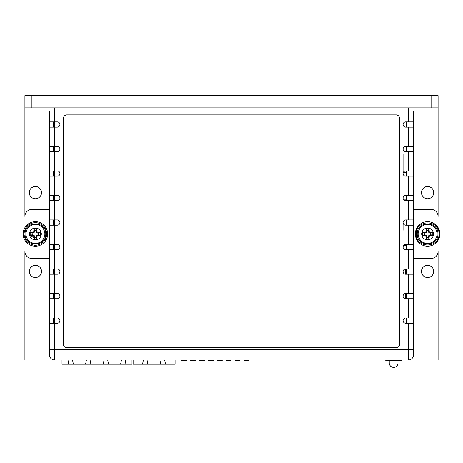 <?xml version="1.0" encoding="UTF-8"?>
<svg xmlns="http://www.w3.org/2000/svg" width="463" height="463" viewBox="0 0 463 463"><rect width="100%" height="100%" fill="white"/><g stroke="black" fill="none" stroke-linecap="round" stroke-linejoin="round"><path stroke-width="0.69" d="M429.629 229.11L427.592 228.699M415.34 233.954A12.258 12.258 0 0 1 427.592 221.696A12.258 12.258 0 0 1 439.85 233.954A12.258 12.258 0 0 1 427.592 246.206A12.258 12.258 0 0 1 415.34 233.954A12.258 12.258 0 0 1 427.592 221.696A12.258 12.258 0 0 1 439.85 233.954A12.258 12.258 0 0 1 427.592 246.206A12.258 12.258 0 0 1 415.34 233.954M438.976 233.954C439.682 219.271 415.508 219.265 416.214 233.954C415.508 248.631 439.682 248.637 438.976 233.954M437.923 233.954C438.565 247.277 416.625 247.277 417.261 233.954C416.625 220.625 438.565 220.625 437.923 233.954M437.049 233.954A9.457 9.457 0 0 1 427.592 243.405A9.457 9.457 0 0 1 418.141 233.954A9.457 9.457 0 0 1 427.592 224.497A9.457 9.457 0 0 1 437.049 233.954A9.457 9.457 0 0 1 427.592 243.405A9.457 9.457 0 0 1 418.141 233.954A9.457 9.457 0 0 1 427.592 224.497A9.457 9.457 0 0 1 437.049 233.954A9.457 9.457 0 0 1 427.592 243.405A9.457 9.457 0 0 1 418.141 233.954M430.839 234.729A3.339 3.339 0 0 0 430.839 233.173L432.656 232.553A5.255 5.255 0 0 1 432.656 235.354L430.839 234.729L428.877 235.233L428.368 237.201L428.993 239.012L429.351 235.713L432.656 235.354M432.656 232.553L429.351 232.189L428.993 228.89L428.368 230.701A3.339 3.339 0 0 0 426.817 230.701L426.191 228.89L425.833 232.189L422.534 232.553L424.345 233.173L426.313 232.669L426.817 230.701M428.993 239.012A5.255 5.255 0 0 1 426.191 239.012L426.817 237.201A3.339 3.339 0 0 0 428.368 237.201M424.345 233.173A3.339 3.339 0 0 0 424.345 234.729L422.534 235.354L425.833 235.713L426.191 239.012M422.534 235.354A5.255 5.255 0 0 1 422.534 232.553M426.191 228.89A5.255 5.255 0 0 1 428.993 228.89M429.351 232.189L428.877 232.669L430.098 233.173L430.22 232.553M428.993 231.326L428.368 231.448L428.877 232.669M430.098 233.173L430.839 233.173M428.368 231.448L428.368 230.701M426.817 237.201L426.313 235.233L424.345 234.729M426.191 231.326L426.817 231.448M430.098 234.729L430.22 235.354M425.833 232.189L426.313 232.669M428.877 235.233L429.351 235.713M424.97 232.553L425.092 233.173M428.368 236.454L428.993 236.576M424.97 235.354L425.092 234.729M426.817 236.454L426.191 236.576M425.833 235.713L426.313 235.233M41.531 192.631A6.129 6.129 0 0 1 35.408 198.76A6.129 6.129 0 0 1 29.279 192.631A6.129 6.129 0 0 1 35.408 186.502A6.129 6.129 0 0 1 41.531 192.631M41.531 271.416A6.129 6.129 0 0 1 35.408 277.545A6.129 6.129 0 0 1 29.279 271.416A6.129 6.129 0 0 1 35.408 265.293A6.129 6.129 0 0 1 41.531 271.416M433.721 192.631A6.129 6.129 0 0 1 427.592 198.76A6.129 6.129 0 0 1 421.469 192.631A6.129 6.129 0 0 1 427.592 186.502A6.129 6.129 0 0 1 433.721 192.631M433.721 271.416A6.129 6.129 0 0 1 427.592 277.545A6.129 6.129 0 0 1 421.469 271.416A6.129 6.129 0 0 1 427.592 265.293A6.129 6.129 0 0 1 433.721 271.416M413.586 209.438L431.094 209.438A7.003 7.003 0 0 1 438.096 216.441L438.096 107.891L24.904 107.891L24.904 216.441A7.003 7.003 0 0 1 31.906 209.438L49.414 209.438M49.414 258.464L31.906 258.464A7.003 7.003 0 0 1 24.904 251.461L24.904 360.011L438.096 360.011L438.096 251.461A7.003 7.003 0 0 1 431.094 258.464L413.586 258.464M24.904 107.891L24.904 95.633L438.096 95.633L438.096 107.891M129.177 364.213L64.814 364.213M61.996 360.011L61.996 364.213L68.044 364.213L68.889 360.011M125.108 360.011L125.948 364.213L131.996 364.213L131.996 360.011M107.717 360.011L108.562 364.213L120.612 364.213L121.451 360.011M90.065 360.011L90.904 364.213L103.22 364.213L104.065 360.011M72.541 360.011L73.38 364.213L85.568 364.213L86.407 360.011M413.586 220.984L413.939 220.984L413.939 225.886L413.586 225.886L413.586 298.733L405.71 298.733A2.628 2.628 0 0 1 403.082 296.106A2.628 2.628 0 0 1 405.71 293.478L408.337 293.478L408.337 274.223L405.71 274.223A2.628 2.628 0 0 1 403.082 271.596A2.628 2.628 0 0 1 405.71 268.968L408.337 268.968L408.337 249.707L405.71 249.707A2.628 2.628 0 0 1 403.082 247.08A2.628 2.628 0 0 1 405.71 244.458L408.337 244.458L408.337 225.197L405.71 225.197A2.628 2.628 0 0 1 403.082 222.57A2.628 2.628 0 0 1 405.71 219.942L408.337 219.942L408.337 200.687L405.71 200.687A2.628 2.628 0 0 1 403.082 198.06A2.628 2.628 0 0 1 405.71 195.432L408.337 195.432L408.337 176.171L405.71 176.171A2.628 2.628 0 0 1 403.082 173.55A2.628 2.628 0 0 1 405.71 170.922L408.337 170.922L408.337 151.661L405.71 151.661A2.628 2.628 0 0 1 403.082 149.034A2.628 2.628 0 0 1 405.71 146.406L408.337 146.406L408.337 127.151L405.71 127.151A2.628 2.628 0 0 1 403.082 124.524A2.628 2.628 0 0 1 405.71 121.896L408.337 121.896L408.337 107.891L54.663 107.891L54.663 121.896L57.29 121.896A2.628 2.628 0 0 1 59.918 124.524A2.628 2.628 0 0 1 57.29 127.151L54.663 127.151L54.663 121.896L49.414 121.896L49.414 146.406L57.29 146.406A2.628 2.628 0 0 1 59.918 149.034A2.628 2.628 0 0 1 57.29 151.661L54.663 151.661L54.663 127.151L49.414 127.151M406.676 247.08L403.082 247.08M406.664 245.332L403.753 245.332M37.445 229.11L35.408 228.699M30.251 234.972L35.408 239.203L30.251 234.972M35.408 221.696A12.258 12.258 0 0 1 47.66 233.954A12.258 12.258 0 0 1 35.408 246.206A12.258 12.258 0 0 1 23.15 233.954A12.258 12.258 0 0 0 35.408 246.206A12.258 12.258 0 0 0 47.66 233.954A12.258 12.258 0 0 0 35.408 221.696A12.258 12.258 0 0 0 23.15 233.954A12.258 12.258 0 0 1 35.408 221.696M46.786 233.954C46.115 227.038 42.318 223.241 35.408 222.57C28.492 223.241 24.701 227.038 24.024 233.954C24.701 240.864 28.492 244.661 35.408 245.332C42.318 244.661 46.115 240.864 46.786 233.954M45.739 233.954C46.375 247.277 24.435 247.277 25.077 233.954C24.435 220.625 46.375 220.625 45.739 233.954M44.859 233.954A9.457 9.457 0 0 1 35.408 243.405A9.457 9.457 0 0 1 25.951 233.954A9.457 9.457 0 0 1 35.408 224.497A9.457 9.457 0 0 1 44.859 233.954A9.457 9.457 0 0 1 35.408 243.405A9.457 9.457 0 0 1 25.951 233.954A9.457 9.457 0 0 1 35.408 224.497A9.457 9.457 0 0 1 44.859 233.954A9.457 9.457 0 0 1 35.408 243.405A9.457 9.457 0 0 1 25.951 233.954M38.655 234.729A3.339 3.339 0 0 0 38.655 233.173L40.466 232.553A5.255 5.255 0 0 1 40.466 235.354L38.655 234.729L36.687 235.233L36.183 237.201L36.809 239.012L37.167 235.713L40.466 235.354M40.466 232.553L37.167 232.189L36.809 228.89L36.183 230.701A3.339 3.339 0 0 0 34.632 230.701L34.007 228.89L33.649 232.189L30.344 232.553L32.161 233.173L34.123 232.669L34.632 230.701M36.809 239.012A5.255 5.255 0 0 1 34.007 239.012L34.632 237.201A3.339 3.339 0 0 0 36.183 237.201M32.161 233.173A3.339 3.339 0 0 0 32.161 234.729L30.344 235.354L33.649 235.713L34.007 239.012M30.344 235.354A5.255 5.255 0 0 1 30.344 232.553M34.007 228.89A5.255 5.255 0 0 1 36.809 228.89M37.167 232.189L36.687 232.669L37.908 233.173L38.03 232.553M36.809 231.326L36.183 231.448L36.687 232.669M37.908 233.173L38.655 233.173M36.183 231.448L36.183 230.701M34.632 237.201L34.123 235.233L32.161 234.729M34.007 231.326L34.632 231.448M37.908 234.729L38.03 235.354M33.649 232.189L34.123 232.669M36.687 235.233L37.167 235.713M32.78 232.553L32.902 233.173M36.183 236.454L36.809 236.576M32.78 235.354L32.902 234.729M34.632 236.454L34.007 236.576M33.649 235.713L34.123 235.233M49.414 349.507L49.414 354.756A5.255 5.255 0 0 0 54.663 360.011L54.663 317.994L57.29 317.994A2.628 2.628 0 0 1 59.918 320.616A2.628 2.628 0 0 1 57.29 323.243L49.414 323.243L49.414 349.507L408.337 349.507L408.337 323.243L405.71 323.243A2.628 2.628 0 0 1 403.082 320.616A2.628 2.628 0 0 1 405.71 317.994L408.337 317.994L408.337 298.733M54.663 298.733L54.663 293.478L57.29 293.478A2.628 2.628 0 0 1 59.918 296.106A2.628 2.628 0 0 1 57.29 298.733L49.414 298.733L49.414 317.994L54.663 317.994L54.663 298.733M54.663 274.223L54.663 268.968L57.29 268.968A2.628 2.628 0 0 1 59.918 271.596A2.628 2.628 0 0 1 57.29 274.223L49.414 274.223L49.414 293.478L54.663 293.478L54.663 274.223M54.663 249.707L54.663 244.458L57.29 244.458A2.628 2.628 0 0 1 59.918 247.08A2.628 2.628 0 0 1 57.29 249.707L49.414 249.707L49.414 268.968L54.663 268.968L54.663 249.707M54.663 225.197L54.663 219.942L57.29 219.942A2.628 2.628 0 0 1 59.918 222.57A2.628 2.628 0 0 1 57.29 225.197L49.414 225.197L49.414 244.458L54.663 244.458L54.663 225.197M54.663 200.687L54.663 195.432L57.29 195.432A2.628 2.628 0 0 1 59.918 198.06A2.628 2.628 0 0 1 57.29 200.687L49.414 200.687L49.414 219.942L54.663 219.942L54.663 200.687M54.663 176.171L54.663 170.922L57.29 170.922A2.628 2.628 0 0 1 59.918 173.55A2.628 2.628 0 0 1 57.29 176.171L49.414 176.171L49.414 195.432L54.663 195.432L54.663 176.171M181.785 360.011L181.785 360.364L186.687 360.364L186.687 360.011M190.681 360.011L190.681 360.364L195.583 360.364L195.583 360.011M199.576 360.011L199.576 360.364L204.478 360.364L204.478 360.011M208.472 360.011L208.472 360.364L213.374 360.364L213.374 360.011M248.949 360.011L248.949 360.364L244.047 360.364L244.047 360.011M240.054 360.011L240.054 360.364L235.152 360.364L235.152 360.011M231.159 360.011L231.159 360.364L226.257 360.364L226.257 360.011M222.269 360.011L222.269 360.364L217.367 360.364L217.367 360.011M168.769 364.213L139.311 364.213M133.118 360.011L133.118 364.213L142.546 364.213L143.385 360.011M175.095 360.011L175.095 364.213L165.534 364.213L164.695 360.011M147.043 360.011L147.882 364.213L160.198 364.213L161.043 360.011M403.082 154.301L403.082 173.55M403.082 222.57L403.082 230.308M403.956 224.526L403.956 220.984L406.664 220.984M406.67 199.206L403.956 199.206L403.956 196.104M403.956 171.588L403.956 172.52L406.67 172.52M408.337 225.197L413.586 225.197L413.586 216.991L413.939 216.991L413.586 195.432L408.337 195.432M413.586 199.206L413.939 199.206L413.939 194.304L413.586 194.304L413.586 190.31L413.939 190.31L413.586 170.922L408.337 170.922M413.586 151.852L413.586 158.722L413.939 158.722L413.939 163.624L413.586 163.624L413.939 172.52L413.586 172.52M405.536 298.728L405.536 293.484M405.536 274.218L405.536 268.974M398.006 362.986A4.375 4.375 0 0 1 393.625 367.367A4.375 4.375 0 0 1 389.25 362.986L398.006 362.986L398.006 360.364M385.748 360.011L385.748 360.364L401.508 360.364L401.508 360.011M408.337 146.406L413.586 146.406L413.586 151.661L408.337 151.661M406.63 151.661L406.63 146.406M53.54 323.243L53.54 317.994M49.414 323.243L49.414 317.994M53.54 298.733L53.54 293.478M49.414 298.733L49.414 293.478M53.54 274.223L53.54 268.968M49.414 274.223L49.414 268.968M53.54 249.707L53.54 244.458M49.414 249.707L49.414 244.458M53.54 225.197L53.54 219.942M49.414 225.197L49.414 219.942M53.54 200.687L53.54 195.432M49.414 200.687L49.414 195.432M53.54 176.171L53.54 170.922M49.414 176.171L49.414 170.922L54.663 170.922L54.663 151.661L49.414 151.661L49.414 170.922M53.54 151.661L53.54 146.406M49.414 151.661L49.414 146.406M53.54 127.151L53.54 121.896M406.63 317.994L406.63 323.243M406.63 293.478L406.63 298.733M406.63 268.968L406.63 274.223M406.63 244.458L406.63 249.707M406.63 219.942L406.63 225.197M406.63 195.432L406.63 200.687M406.63 170.922L406.63 176.171M406.63 121.896L406.63 127.151M66.921 114.893L396.079 114.893A3.501 3.501 0 0 1 399.581 118.395L399.581 344.252A3.501 3.501 0 0 1 396.079 347.754L66.921 347.754A3.501 3.501 0 0 1 63.419 344.252L63.419 118.395A3.501 3.501 0 0 1 66.921 114.893M408.337 127.151L413.586 127.151L413.586 121.896L408.337 121.896M408.337 317.994L413.586 317.994L413.586 323.243L408.337 323.243M408.337 176.171L413.586 176.171L413.586 195.432M408.337 200.687L413.586 200.687L413.586 219.942L408.337 219.942M408.337 249.707L413.586 249.707L413.586 268.968L408.337 268.968M413.586 225.197L413.586 244.458L408.337 244.458M408.337 274.223L413.586 274.223L413.586 293.478L408.337 293.478M413.586 349.507L413.586 354.756A5.255 5.255 0 0 1 408.337 360.011L408.337 349.507L413.586 349.507L413.586 323.243M49.414 111.392L49.414 121.896M413.586 121.896L413.586 111.392M413.586 146.406L413.586 127.151M413.586 170.922L413.586 151.661M413.586 317.994L413.586 298.733M427.592 227.999C423.981 228.352 421.996 230.337 421.643 233.954C421.996 237.565 423.975 239.55 427.592 239.903C431.209 239.55 433.194 237.565 433.547 233.954C433.194 230.337 431.209 228.352 427.592 227.999M31.906 107.891L31.906 95.633M431.094 107.891L431.094 95.633M35.408 227.999C31.791 228.352 29.806 230.337 29.453 233.954C29.806 237.565 31.791 239.55 35.408 239.903C39.019 239.55 41.004 237.565 41.357 233.954C41.004 230.337 39.025 228.352 35.408 227.999M35.408 246.206A12.258 12.258 0 0 1 23.15 233.954M389.25 362.986L389.25 360.364"/></g></svg>
